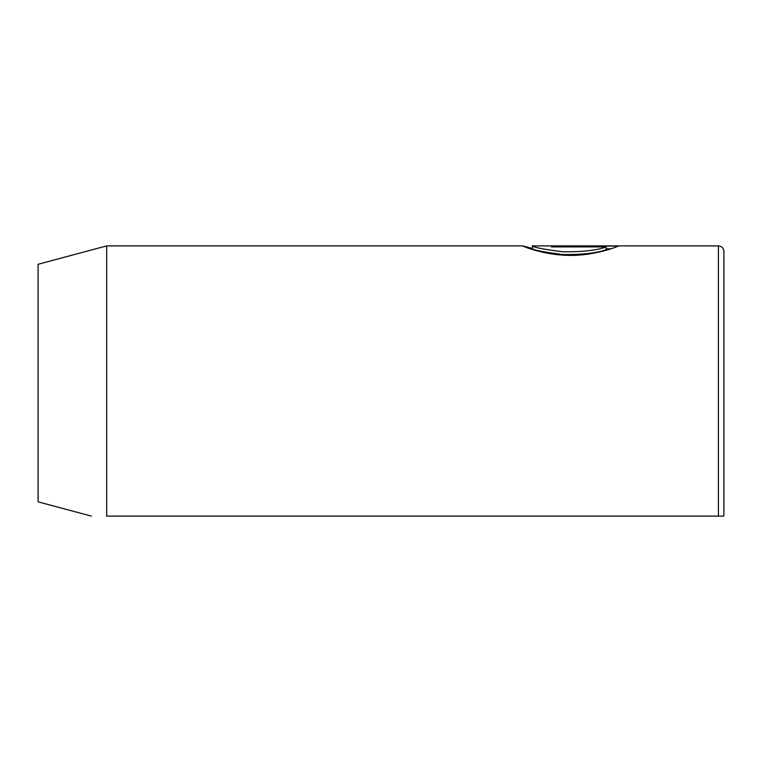 <?xml version="1.0" encoding="UTF-8"?>
<svg xmlns="http://www.w3.org/2000/svg" width="762" height="762" viewBox="0 0 762 762"><rect width="100%" height="100%" fill="white"/><g stroke="black" fill="none" stroke-linecap="round" stroke-linejoin="round"><path stroke-width="1.14" d="M532.305 248.469L522.732 245.916C522.361 246.031 543.306 254.965 568.214 255.365C593.188 256.099 616.191 247.183 618.22 246.078L551.45 246.078L551.45 246.907L606.095 246.907L606.095 249.65C597.456 253.003 583.178 254.641 563.261 254.565C544.03 252.136 533.714 250.174 532.305 248.66L532.381 245.897L718.414 245.897C721.719 246.193 723.548 248.021 723.9 251.384L723.9 514.731L723.338 516.103M522.789 245.897L106.68 245.897L106.68 516.103C86.916 516.103 86.916 516.103 106.68 516.103C86.916 516.103 86.916 516.103 106.68 516.103L723.729 516.103L718.414 516.103L718.414 245.897M106.68 245.897L38.1 264.271L38.1 501.844L91.326 516.103M606.095 246.907C597.456 250.26 583.187 251.898 563.28 251.822C544.02 249.393 533.695 247.421 532.305 245.916M723.9 314.477L723.9 251.384M551.45 246.907L551.45 246.078M606.095 248.822L610.857 248.822M532.305 248.641L529.79 248.641"/></g></svg>
